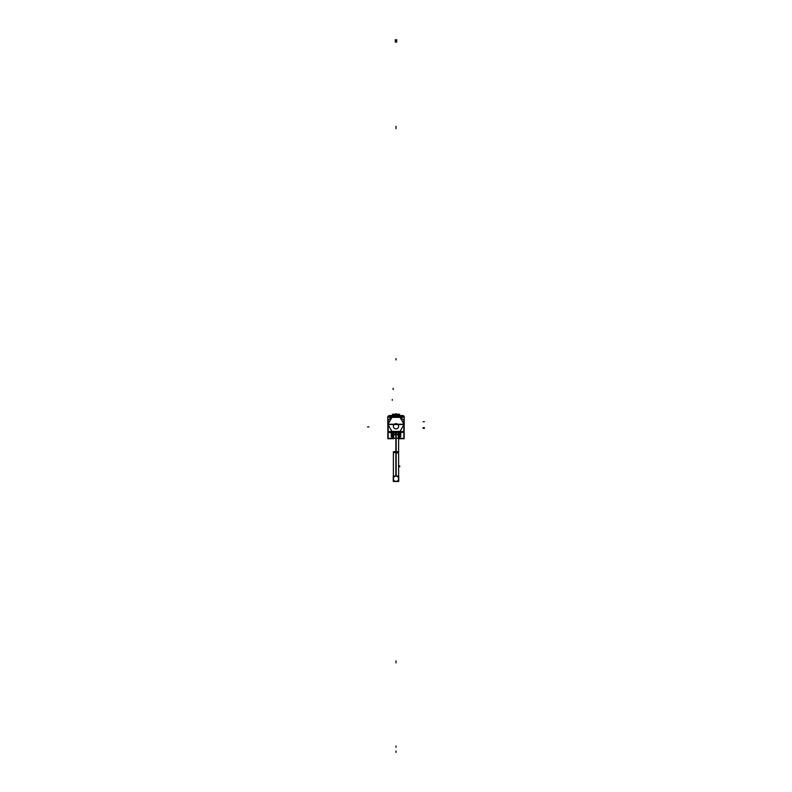 <?xml version="1.0" encoding="UTF-8"?>
<svg xmlns="http://www.w3.org/2000/svg" width="792" height="792" viewBox="0 0 792 792"><rect width="100%" height="100%" fill="white"/><g stroke="black" fill="none" stroke-linecap="round" stroke-linejoin="round"><path stroke-width="1.19" d="M394.881 415.671L392.416 416.206L395.347 415.84A10.949 10.949 0 0 1 396.653 415.84L398.98 416.206L396.683 415.82A10.969 10.969 0 0 0 395.317 415.82L392.416 416.206L395.347 415.84A10.949 10.949 0 0 1 396.653 415.84L396.634 416.206M392.416 416.206A11.147 11.147 0 0 1 399.584 416.206L399.465 416.176M399.267 416.107L395.782 415.622L396 413.889L395.762 416.295M394.951 415.671L393.456 415.919M398.228 415.84L396.683 415.85A10.94 10.94 0 0 0 395.317 415.85L395.307 415.85M392.466 415.097A2.623 2.623 -90 0 0 391.624 415.562L392.466 415.097A2.623 2.623 -90 0 0 391.624 415.562M399.534 415.097A2.623 2.623 90 0 1 400.376 415.562L399.534 415.097A2.623 2.623 90 0 1 400.376 415.562M403.861 423.958L400.148 417.473L403.861 423.958M399.841 417.334L392.159 417.334L399.841 417.334M391.852 417.473L388.139 423.958L391.852 417.473M388.13 424.383L403.87 424.383L388.13 424.383M388.139 424.809L391.931 431.412L388.139 424.809M391.971 431.422L400.029 431.422L391.971 431.422M400.069 431.412L403.861 424.809L400.069 431.412M391.961 431.917L400.039 431.917L391.961 431.917M398.485 435.61A1.307 1 180 0 0 398.425 435.917L398.524 435.214L398.425 435.897A1.307 1 180 0 0 398.425 435.927M398.851 435.273L398.425 438.283M393.515 435.61A1.307 1 0 0 1 393.575 435.917L393.149 435.273L393.238 438.283L392.674 432.769M393.149 435.273L392.683 432.452M393.228 438.313L393.575 435.897A1.307 1 0 0 1 393.575 435.927M398.356 416.839L393.644 416.839L398.356 416.839M395.832 481.368A2.623 2.623 0 0 1 393.377 478.754A2.623 2.623 0 0 1 395.832 476.131A2.623 2.623 0 0 1 398.623 478.754A2.623 2.623 0 0 1 395.832 481.368M388.13 432.511L388.13 438.293M398.752 437.976L398.752 436.956M398.722 436.976L400.425 436.976M400.722 436.719L400.722 433.036M400.574 432.778L391.426 432.778M391.278 433.036L391.278 436.719M391.575 436.976L392.941 436.976M393.377 438.718L387.813 438.718L387.842 431.571L387.813 432.541L400 432.541M404.187 416.483L387.813 416.483L404.187 416.206L404.187 424.522L387.813 424.522L387.813 417.196L404.187 417.196M398.623 438.718L404.187 438.718L404.187 432.541M393.248 437.283L393.248 437.976M388.367 438.283L393.01 438.283M394.812 416.632A9.702 9.702 0 0 1 394.832 416.622A9.841 9.841 0 0 0 388.407 420.136M397.168 416.622A9.702 9.702 0 0 1 397.188 416.632A9.841 9.841 0 0 1 403.593 420.136M399.534 415.562L403.197 415.562L403.207 416.206L403.108 415.562M392.466 415.562L388.803 415.562L388.793 416.206L388.892 415.562M392.911 416.206L395.446 415.8L395.485 416.681M399.109 416.206L396.554 415.8L396.505 416.681M396.554 415.85L399.574 416.206L399.534 414.226L397.544 414.226M392.466 416.186L392.466 414.226L394.456 414.226M396.238 416.295L396 413.563L396 414.869L396 413.563L399.792 416.285M403.87 438.293L403.87 432.511M398.99 438.283L403.633 438.283M392 432.541L387.813 432.541M387.813 416.483L387.813 417.196M403.87 424.453L403.811 420.78M404.187 423.463L403.93 424.096L400.039 417.354L400.564 417.196M387.813 431.571L387.813 424.245L404.187 424.245L404.187 431.571L387.813 431.571M388.13 424.245L388.248 431.224M387.813 425.304L388.07 424.661L392.188 431.798L391.713 432.066M391.476 431.927L391.476 431.412L400.524 431.412L400.524 431.927M400.287 432.066L399.812 431.788L403.93 424.661L404.187 425.304M403.752 431.224L403.87 424.245M402.405 432.382A1.307 1.307 0 0 0 403.653 431.571M389.298 432.382L402.702 432.382M388.347 431.571A1.307 1.307 0 0 0 389.595 432.382M394.574 432.511L393.04 432.511L392.931 435.234L393.04 432.422M393.743 432.571L393.673 438.481L392.792 438.52L393.377 438.55M398.257 432.571L398.327 438.481L399.208 438.52L398.623 438.55M398.515 435.273L398.95 431.858M397.426 432.511L398.97 432.719L399.069 435.234L398.96 432.422M398.524 432.6L398.455 438.402L399.891 438.402L400 432.264M393.476 432.6L393.545 438.402L392.109 438.402L392 432.264M398.772 438.313L398.425 435.293M392 432.382L391.951 438.283L400.049 438.283M393.575 435.293L393.575 438.283M393.485 435.273L393.05 431.858M388.189 420.78L388.13 424.453M393.555 416.849L399.99 416.83L399.99 417.344L392.01 417.344L393.555 416.83M397.366 416.642L394.634 416.642M391.436 417.196L391.961 417.354L388.07 424.096L387.813 423.463M393.268 481.477L398.732 481.477L398.732 476.022L393.268 476.022L393.268 481.477M396.168 476.131A2.623 2.623 0 0 0 393.377 478.754A2.623 2.623 0 0 0 396.168 481.368M396.168 476.022L396.168 451.777L393.377 451.688L393.377 476.022L393.377 452.519L396 452.519L396 432.511M396 476.022L396 452.519L398.623 452.519L398.623 476.022L398.623 451.688L395.832 451.777L395.832 476.022M398.623 452.519L398.623 438.491L398.623 452.875L395.832 452.875L395.832 434.323L398.277 434.323M396.168 452.875L396.168 434.323L393.723 434.323M393.713 434.818L396.168 434.818L396.168 432.511M398.287 434.818L395.832 434.818L395.832 432.511M396.653 39.6L396.653 42.224M396 747.282L396 745.975L396 747.282M396 661.201L396 662.518L396 661.201M396 127.66L396 126.354L396 127.66M395.347 42.224L395.347 39.6M396 751.093L396 752.4L396 751.093M396 660.914L396 662.221L396 660.914M396 127.373L396 128.69L396 127.373M396 416.206L396 415.335L396 416.206M396 358.647L396 359.964L396 358.647M399.742 466.795L399.742 465.943M398.822 466.795L398.822 465.478M424.393 428.363L423.077 428.363L424.393 428.363M424.393 427.68L423.077 427.68L424.393 427.68M367.607 426.888L368.923 426.888M424.393 421.74L423.077 421.74M393.178 388.258L393.178 389.575M396 661.577L396 662.884M392.258 399.465L392.258 400.307M396.168 428.898A2.623 2.623 0 0 1 393.377 426.284A2.623 2.623 0 0 1 396.168 423.661M395.832 423.661A2.623 2.623 0 0 1 398.623 426.284A2.623 2.623 0 0 1 395.832 428.898M396 452.875L396 434.323L396 452.875M392.208 416.285L396 413.889L398.297 414.671M400 432.382L399.901 438.283M395.307 415.642L396.693 415.642M396.564 415.632L399.584 416.206M393.703 414.671L396 413.889"/></g></svg>
